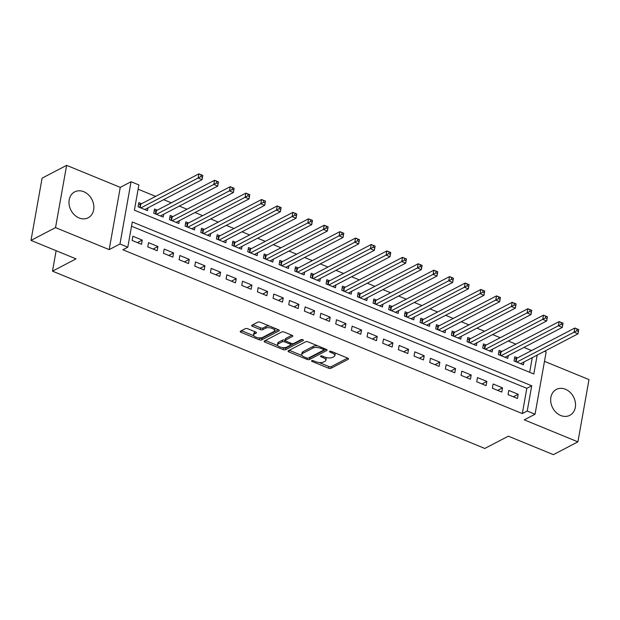 <?xml version="1.0" encoding="UTF-8"?>
<svg xmlns="http://www.w3.org/2000/svg" width="620" height="620" viewBox="0 0 620 620"><rect width="100%" height="100%" fill="white"/><g stroke="black" fill="none" stroke-linecap="round" stroke-linejoin="round"><path stroke-width="0.93" d="M311.728 360.685A1.286 0.527 -169.9 0 0 311.542 360.894A1.286 0.527 -169.9 0 0 312.131 361.476L328.468 368.172A1.837 0.752 -169.9 0 0 330.971 368.303L348.3 359.267A1.837 0.752 -169.9 0 0 348.572 358.957A1.837 0.752 -169.9 0 0 347.727 358.135L331.39 351.431A1.286 0.527 -169.9 0 0 329.638 351.339A1.286 0.527 -169.9 0 0 329.453 351.555A1.286 0.527 -169.9 0 0 330.042 352.137L332.157 353.005A5.882 2.403 -169.9 0 1 334.87 355.64A5.882 2.403 -169.9 0 1 333.994 356.624L332.553 357.384A5.882 2.403 -169.9 0 1 324.554 356.973L322.439 356.105A1.286 0.527 -169.9 0 0 320.687 356.012A1.286 0.527 -169.9 0 0 320.494 356.229A1.286 0.527 -169.9 0 0 321.09 356.802L323.206 357.67A5.882 2.403 -169.9 0 1 325.911 360.313A5.882 2.403 -169.9 0 1 325.043 361.297L323.594 362.049A5.882 2.403 -169.9 0 1 315.596 361.638L313.48 360.77A1.286 0.527 -169.9 0 0 311.728 360.685M79.097 217.961A14.601 11.78 62.5 0 0 88.187 217.783A14.601 11.78 62.5 0 0 93.643 204.6A14.601 11.78 62.5 0 0 83.77 191.712A14.601 11.78 62.5 0 0 74.679 191.89A14.601 11.78 62.5 0 0 69.223 205.073A14.601 11.78 62.5 0 0 79.097 217.961M560.751 415.501A14.601 11.78 62.5 0 0 569.842 415.322A14.601 11.78 62.5 0 0 575.306 402.14A14.601 11.78 62.5 0 0 565.432 389.252A14.601 11.78 62.5 0 0 556.341 389.422A14.601 11.78 62.5 0 0 550.886 402.613A14.601 11.78 62.5 0 0 560.751 415.501M247.853 328.786A1.837 0.752 -169.9 0 0 245.35 328.662L240.49 331.196A1.837 0.752 -169.9 0 0 240.219 331.506A1.837 0.752 -169.9 0 0 241.064 332.328L259.207 339.768A1.837 0.752 -169.9 0 0 261.702 339.899L279.039 330.855A1.837 0.752 -169.9 0 0 279.31 330.553A1.837 0.752 -169.9 0 0 278.465 329.724L260.322 322.284A1.837 0.752 -169.9 0 0 257.819 322.16L251.945 325.221A1.837 0.752 -169.9 0 0 251.674 325.531A1.837 0.752 -169.9 0 0 252.518 326.353L260.284 329.538A1.837 0.752 -169.9 0 0 262.787 329.662L265.701 328.143A4.913 2.007 -169.9 0 1 271.32 328.12A4.913 2.007 -169.9 0 1 274.652 330.692A4.913 2.007 -169.9 0 1 273.924 331.522L262.516 337.466A4.913 2.007 -169.9 0 1 256.889 337.489A4.913 2.007 -169.9 0 1 253.565 334.924A4.913 2.007 -169.9 0 1 254.285 334.095L256.192 333.103A1.837 0.752 -169.9 0 0 256.463 332.793A1.837 0.752 -169.9 0 0 255.618 331.971L247.853 328.786M31 240.405L42.09 178.142L66.619 165.354L55.529 227.618L31 240.405L76.035 258.873L52.491 271.149L484.801 448.454L508.354 436.178L553.381 454.646L577.91 441.858L524.264 419.856L535.052 414.23L527.225 411.014L522.319 413.571L122.892 249.759L127.798 247.202L119.97 243.993L131.053 181.73L138.888 184.946L134.393 210.18L533.812 373.992L537.183 355.105M55.529 227.618L109.174 249.62L119.97 243.993M288.308 350.804A1.837 0.752 -169.9 0 0 288.029 351.114A1.837 0.752 -169.9 0 0 288.881 351.935L307.024 359.375A1.837 0.752 -169.9 0 0 309.519 359.507L326.856 350.471A1.837 0.752 -169.9 0 0 327.128 350.161A1.837 0.752 -169.9 0 0 326.283 349.339L308.14 341.891A1.837 0.752 -169.9 0 0 305.637 341.767L288.308 350.804M283.115 349.572L264.972 342.132A1.837 0.752 -169.9 0 1 264.128 341.31A1.837 0.752 -169.9 0 1 264.399 341L281.728 331.964A1.837 0.752 -169.9 0 1 284.231 332.088L291.997 335.273A1.837 0.752 -169.9 0 1 292.841 336.102A1.837 0.752 -169.9 0 1 292.57 336.404L285.541 340.07A1.837 0.752 -169.9 0 0 285.27 340.38A1.837 0.752 -169.9 0 0 286.115 341.202L291.26 343.317A1.837 0.752 -169.9 0 0 293.764 343.449L301.08 339.628A1.286 0.527 -169.9 0 1 302.552 339.621A1.286 0.527 -169.9 0 1 303.428 340.295A1.286 0.527 -169.9 0 1 303.234 340.512L285.611 349.703A1.837 0.752 -169.9 0 1 283.115 349.572L283.41 347.89L282.844 347.657M577.91 441.858L589 379.595L544.476 361.336M141.6 203.717L138.857 202.593L138.113 206.801L147.506 210.653L148.01 207.84M157.263 210.141L154.519 209.017L153.775 213.218L163.168 217.078L163.672 214.264M172.926 216.566L170.182 215.442L169.438 219.643L178.831 223.502L179.335 220.681M188.589 222.983L185.853 221.859L185.101 226.067L194.502 229.927L194.998 227.106M204.251 229.408L201.516 228.284L200.764 232.492L210.165 236.344L210.661 233.531M219.922 235.833L217.178 234.709L216.427 238.917L225.827 242.769L226.323 239.956M235.585 242.257L232.841 241.133L232.089 245.342L241.49 249.194L241.994 246.38M251.247 248.682L248.504 247.558L247.752 251.767L257.153 255.618L257.656 252.805M266.91 255.107L264.167 253.983L263.415 258.191L272.815 262.043L273.319 259.23M282.573 261.531L279.829 260.408L279.085 264.616L288.478 268.468L288.982 265.654M298.236 267.956L295.492 266.833L294.748 271.041L304.141 274.892L304.645 272.079M313.898 274.381L311.163 273.257L310.411 277.458L319.812 281.317L320.308 278.504M329.561 280.806L326.825 279.682L326.074 283.882L335.474 287.742L335.97 284.921M345.224 287.231L342.488 286.099L341.736 290.307L351.137 294.167L351.633 291.346M360.894 293.647L358.151 292.524L357.399 296.732L366.8 300.591L367.303 297.771M376.557 300.072L373.813 298.949L373.062 303.157L382.463 307.009L382.966 304.195M392.22 306.497L389.476 305.373L388.724 309.582L398.125 313.433L398.629 310.62M407.882 312.922L405.139 311.798L404.395 316.006L413.788 319.858L414.292 317.045M423.545 319.346L420.802 318.223L420.058 322.431L429.451 326.283L429.954 323.469M439.208 325.771L436.464 324.647L435.721 328.856L445.114 332.708L445.617 329.894M454.871 332.196L452.135 331.072L451.383 335.281L460.784 339.132L461.28 336.319M470.534 338.621L467.798 337.497L467.046 341.697L476.447 345.557L476.943 342.744M486.204 345.046L483.461 343.922L482.709 348.122L492.11 351.982L492.613 349.169M501.867 351.47L499.123 350.339L498.371 354.547L507.772 358.406L508.276 355.586M508.043 394.63L517.444 398.482L518.188 394.274L508.795 390.422L508.043 394.63M492.381 388.205L501.774 392.057L502.525 387.849L493.125 383.997L492.381 388.205M476.718 381.781L486.111 385.632L486.863 381.424L477.462 377.572L476.718 381.781M461.055 375.356L470.448 379.208L471.2 374.999L461.799 371.147L461.055 375.356M445.385 368.931L454.786 372.783L455.537 368.582L446.137 364.723L445.385 368.931M429.722 362.506L439.123 366.358L439.875 362.158L430.474 358.298L429.722 362.506M414.059 356.082L423.46 359.941L424.212 355.733L414.811 351.873L414.059 356.082M398.396 349.657L407.797 353.516L408.541 349.308L399.148 345.449L398.396 349.657M382.734 343.232L392.135 347.091L392.879 342.883L383.486 339.031L382.734 343.232M367.071 336.807L376.464 340.667L377.216 336.459L367.815 332.607L367.071 336.807M351.408 330.39L360.801 334.242L361.553 330.034L352.152 326.182L351.408 330.39M335.746 323.966L345.138 327.817L345.89 323.609L336.49 319.757L335.746 323.966M320.075 317.541L329.476 321.392L330.228 317.184L320.827 313.333L320.075 317.541M304.412 311.116L313.813 314.968L314.565 310.76L305.164 306.908L304.412 311.116M288.75 304.691L298.15 308.543L298.902 304.342L289.501 300.483L288.75 304.691M273.087 298.267L282.488 302.118L283.231 297.918L273.839 294.058L273.087 298.267M257.424 291.842L266.825 295.701L267.569 291.493L258.176 287.633L257.424 291.842M241.761 285.417L251.162 289.276L251.906 285.068L242.513 281.209L241.761 285.417M226.099 278.992L235.492 282.852L236.243 278.644L226.843 274.792L226.099 278.992M210.436 272.567L219.829 276.427L220.581 272.219L211.18 268.367L210.436 272.567M194.773 266.151L204.166 270.002L204.918 265.794L195.517 261.942L194.773 266.151M179.102 259.726L188.503 263.578L189.255 259.369L179.854 255.518L179.102 259.726M163.44 253.301L172.841 257.153L173.592 252.945L164.192 249.093L163.44 253.301M147.777 246.876L157.178 250.728L157.93 246.52L148.529 242.668L147.777 246.876M522.319 413.571L526.814 388.329L131.533 226.222M142.259 240.095L132.866 236.243L132.114 240.452L141.515 244.303L142.259 240.095L137.415 242.629M531.58 350.563L523.931 347.425M515.918 344.139L508.268 341M500.255 337.714L492.598 334.575M484.592 331.289L476.935 328.151M468.929 324.865L461.272 321.726M453.259 318.44L445.61 315.309M437.596 312.023L429.947 308.884M421.933 305.598L414.284 302.459M406.271 299.173L398.621 296.035M390.608 292.749L382.959 289.61M374.945 286.324L367.296 283.185M359.282 279.899L351.625 276.76M343.62 273.474L335.963 270.336M327.949 267.05L320.3 263.911M312.286 260.625L304.637 257.486M296.624 254.2L288.974 251.069M280.961 247.783L273.312 244.644M265.298 241.358L257.649 238.22M249.635 234.934L241.986 231.795M233.972 228.509L226.315 225.37M218.31 222.084L210.653 218.945M202.639 215.659L194.99 212.521M186.976 209.235L179.327 206.096M171.314 202.81L163.665 199.671M155.651 196.385L138.128 189.201M529.666 372.295L532.278 357.663M517.529 357.887L514.786 356.763L514.034 360.972L523.435 364.831L523.939 362.01M56.126 250.713L52.491 271.149M109.174 249.62L120.265 187.356L66.619 165.354M120.265 187.356L131.053 181.73M544.5 351.292L546.143 351.966L535.052 414.23M527.225 411.014L531.72 385.772L132.292 221.96L127.798 247.202M526.814 388.329L531.72 385.772M518.188 394.274L513.345 396.8M502.525 387.849L497.682 390.375M486.863 381.424L482.019 383.951M471.2 374.999L466.356 377.526M455.537 368.582L450.693 371.109M439.875 362.158L435.023 364.684M424.212 355.733L419.36 358.259M408.541 349.308L403.697 351.835M392.879 342.883L388.035 345.41M377.216 336.459L372.372 338.985M361.553 330.034L356.709 332.56M345.89 323.609L341.047 326.135M330.228 317.184L325.384 319.711M314.565 310.76L309.713 313.286M298.902 304.342L294.05 306.869M283.231 297.918L278.388 300.444M267.569 291.493L262.725 294.019M251.906 285.068L247.062 287.595M236.243 278.644L231.399 281.17M220.581 272.219L215.737 274.745M204.918 265.794L200.074 268.321M189.255 259.369L184.404 261.896M173.592 252.945L168.741 255.471M157.93 246.52L153.078 249.046M325.911 360.313L326.213 358.631A5.882 2.403 -169.9 0 0 325.709 357.376M334.87 355.64L335.164 353.958A5.882 2.403 -169.9 0 0 334.761 352.811M319.083 362.522L328.771 366.49A1.837 0.752 -169.9 0 0 331.266 366.622L347.626 358.089M308.589 357.988A1.837 0.752 -169.9 0 0 309.822 357.825L326.182 349.293M289.276 350.3L302.142 355.57M306.675 357.98A1.286 0.527 -169.9 0 0 308.427 358.073L323.64 350.137A1.286 0.527 -169.9 0 0 323.834 349.92A1.286 0.527 -169.9 0 0 323.245 349.347L321.013 348.432A5.882 2.403 -169.9 0 0 313.007 348.022L302.606 353.439A5.882 2.403 -169.9 0 0 301.738 354.431A5.882 2.403 -169.9 0 0 304.451 357.066L306.675 357.98M317.828 345.867A5.882 2.403 -169.9 0 0 313.309 346.34L313.007 348.022M301.738 354.431L302.041 352.749A5.882 2.403 -169.9 0 1 302.909 351.757L313.309 346.34M277.799 345.588L265.368 340.488M291.896 335.234L285.836 338.388A1.837 0.752 -169.9 0 0 285.564 338.698L285.27 340.38M302.173 339.543L285.913 348.022L285.611 349.703M278.248 343.875A4.913 2.007 -169.9 0 0 277.52 344.697A4.913 2.007 -169.9 0 0 280.852 347.27A4.913 2.007 -169.9 0 0 286.471 347.247L290.493 345.154A1.837 0.752 -169.9 0 0 290.764 344.844A1.837 0.752 -169.9 0 0 289.92 344.022L284.766 341.907A1.837 0.752 -169.9 0 0 282.263 341.783L278.248 343.875L278.543 342.194A4.913 2.007 -169.9 0 0 277.814 343.015L277.52 344.697M278.543 342.194L282.565 340.093A1.837 0.752 -169.9 0 1 285.068 340.225L285.278 340.31M283.41 347.89A1.837 0.752 -169.9 0 0 285.913 348.022M253.565 334.924L253.859 333.235A4.913 2.007 -169.9 0 1 254.588 332.413L255.518 331.933M274.652 330.692L274.954 329.011A4.913 2.007 -169.9 0 0 274.714 328.189M269.475 326.043A4.913 2.007 -169.9 0 0 265.996 326.461L265.701 328.143M252.921 324.71L260.586 327.856A1.837 0.752 -169.9 0 0 263.089 327.98L265.996 326.461M259.036 337.892L259.501 338.086A1.837 0.752 -169.9 0 0 262.004 338.21L278.365 329.685M241.467 330.685L253.797 335.746M520.692 363.7L577.987 333.831L574.073 332.219L574.825 328.019L516.739 358.298A1.875 0.767 10.1 0 1 516.266 358.445L514.437 358.732M577.05 329.096L574.825 328.019L578.739 329.623L577.987 333.831L578.615 329.739L577.05 329.096L576.747 330.778L578.313 331.421M576.747 330.778L516.778 362.096M505.029 357.283L562.325 327.406L558.411 325.795L559.155 321.594L501.076 351.873A1.875 0.767 10.1 0 1 500.604 352.021L498.775 352.307M561.387 322.671L559.155 321.594L563.076 323.198L562.325 327.406L562.952 323.315L561.387 322.671L561.085 324.353L562.65 324.996M561.085 324.353L501.115 355.671M489.366 350.858L546.662 320.982L542.748 319.378L543.492 315.169L485.414 345.449A1.875 0.767 10.1 0 1 484.933 345.596L483.112 345.882M545.716 316.247L543.492 315.169L547.413 316.774L546.662 320.982L547.289 316.89L545.716 316.247L545.422 317.928L546.987 318.572M545.422 317.928L485.452 349.246M473.703 344.433L530.999 314.557L527.077 312.953L527.829 308.745L469.751 339.031A1.875 0.767 10.1 0 1 469.27 339.171L467.449 339.458M530.054 309.822L527.829 308.745L531.743 310.349L530.999 314.557L531.619 310.465L530.054 309.822L529.759 311.504L531.325 312.147M529.759 311.504L469.789 342.829M458.041 338.009L515.336 308.132L511.415 306.528L512.167 302.32L454.088 332.607A1.875 0.767 10.1 0 1 453.607 332.746L451.779 333.033M514.391 303.397L512.167 302.32L516.08 303.924L515.336 308.132L515.956 304.04L514.391 303.397L514.096 305.079L515.662 305.722M514.096 305.079L454.127 336.404M442.378 331.584L499.674 301.708L495.752 300.103L496.504 295.895L438.425 326.182A1.875 0.767 10.1 0 1 437.945 326.322L436.116 326.608M498.728 296.972L496.504 295.895L500.418 297.499L499.674 301.708L500.293 297.615L498.728 296.972L498.426 298.654L499.999 299.297M498.426 298.654L438.456 329.979M426.715 325.159L484.003 295.283L480.089 293.678L480.841 289.47L422.762 319.757A1.875 0.767 10.1 0 1 422.282 319.897L420.453 320.191M483.065 290.548L480.841 289.47L484.755 291.075L484.003 295.283L484.631 291.191L483.065 290.548L482.763 292.229L484.329 292.873M482.763 292.229L422.793 323.555M411.052 318.734L468.34 288.858L464.427 287.254L465.178 283.046L407.1 313.333A1.875 0.767 10.1 0 1 406.619 313.48L404.79 313.767M467.403 284.123L465.178 283.046L469.092 284.65L468.34 288.858L468.968 284.766L467.403 284.123L467.1 285.812L468.666 286.448M467.1 285.812L407.131 317.13M395.382 312.31L452.678 282.433L448.764 280.829L449.515 276.621L391.437 306.908A1.875 0.767 10.1 0 1 390.957 307.055L389.128 307.342M451.74 277.706L449.515 276.621L453.429 278.233L452.678 282.433L453.305 278.341L451.74 277.706L451.438 279.387L453.003 280.031M451.438 279.387L391.468 310.705M379.719 305.885L437.015 276.008L433.101 274.404L433.845 270.196L375.767 300.483A1.875 0.767 10.1 0 1 375.294 300.63L373.465 300.917M436.077 271.281L433.845 270.196L437.767 271.808L437.015 276.008L437.643 271.924L436.077 271.281L435.775 272.963L437.34 273.606M435.775 272.963L375.805 304.281M364.056 299.46L421.352 269.591L417.438 267.979L418.182 263.779L360.104 294.058A1.875 0.767 10.1 0 1 359.623 294.206L357.802 294.492M420.407 264.856L418.182 263.779L422.104 265.383L421.352 269.591L421.98 265.5L420.407 264.856L420.112 266.538L421.678 267.181M420.112 266.538L360.142 297.856M348.394 293.043L405.689 263.167L401.775 261.555L402.519 257.354L344.441 287.633A1.875 0.767 10.1 0 1 343.961 287.781L342.139 288.067M404.744 258.431L402.519 257.354L406.433 258.959L405.689 263.167L406.309 259.075L404.744 258.431L404.449 260.113L406.015 260.757M404.449 260.113L344.48 291.431M332.731 286.618L390.026 256.742L386.105 255.138L386.857 250.929L328.778 281.209A1.875 0.767 10.1 0 1 328.298 281.356L326.469 281.643M389.081 252.007L386.857 250.929L390.771 252.534L390.026 256.742L390.647 252.65L389.081 252.007L388.787 253.688L390.352 254.332M388.787 253.688L328.817 285.006M317.068 280.194L374.364 250.317L370.442 248.713L371.194 244.505L313.115 274.792A1.875 0.767 10.1 0 1 312.635 274.931L310.806 275.218M373.418 245.582L371.194 244.505L375.108 246.109L374.364 250.317L374.984 246.225L373.418 245.582L373.116 247.264L374.689 247.907M373.116 247.264L313.154 278.589M301.405 273.769L358.693 243.892L354.779 242.288L355.531 238.08L297.453 268.367A1.875 0.767 10.1 0 1 296.972 268.507L295.143 268.793M357.756 239.157L355.531 238.08L359.445 239.684L358.693 243.892L359.321 239.801L357.756 239.157L357.453 240.839L359.019 241.482M357.453 240.839L297.484 272.165M285.743 267.344L343.031 237.468L339.117 235.863L339.869 231.655L281.79 261.942A1.875 0.767 10.1 0 1 281.31 262.082L279.481 262.369M342.093 232.733L339.869 231.655L343.782 233.26L343.031 237.468L343.658 233.376L342.093 232.733L341.791 234.414L343.356 235.058M341.791 234.414L281.821 265.74M270.072 260.919L327.368 231.043L323.454 229.439L324.206 225.231L266.127 255.518A1.875 0.767 10.1 0 1 265.647 255.657L263.818 255.944M326.43 226.308L324.206 225.231L328.12 226.835L327.368 231.043L327.996 226.951L326.43 226.308L326.128 227.99L327.693 228.633M326.128 227.99L266.158 259.315M254.409 254.495L311.705 224.618L307.791 223.014L308.543 218.806L250.457 249.093A1.875 0.767 10.1 0 1 249.984 249.24L248.155 249.527M310.767 219.883L308.543 218.806L312.457 220.41L311.705 224.618L312.333 220.526L310.767 219.883L310.465 221.572L312.031 222.208M310.465 221.572L250.496 252.89M238.746 248.07L296.042 218.194L292.129 216.589L292.873 212.381L234.794 242.668A1.875 0.767 10.1 0 1 234.313 242.815L232.492 243.102M295.104 213.458L292.873 212.381L296.794 213.993L296.042 218.194L296.67 214.101L295.104 213.458L294.802 215.148L296.368 215.783M294.802 215.148L234.833 246.465M223.084 241.645L280.38 211.769L276.466 210.165L277.21 205.956L219.131 236.243A1.875 0.767 10.1 0 1 218.651 236.391L216.829 236.677M279.434 207.041L277.21 205.956L281.131 207.568L280.38 211.769L281.007 207.677L279.434 207.041L279.139 208.723L280.705 209.366M279.139 208.723L219.17 240.041M207.421 235.22L264.717 205.352L260.795 203.74L261.547 199.531L203.469 229.819A1.875 0.767 10.1 0 1 202.988 229.966L201.167 230.253M263.771 200.617L261.547 199.531L265.461 201.144L264.717 205.352L265.337 201.26L263.771 200.617L263.477 202.298L265.042 202.942M263.477 202.298L203.507 233.616M191.758 228.803L249.054 198.927L245.133 197.315L245.884 193.115L187.806 223.394A1.875 0.767 10.1 0 1 187.325 223.541L185.496 223.828M248.108 194.192L245.884 193.115L249.798 194.719L249.054 198.927L249.674 194.835L248.108 194.192L247.806 195.874L249.379 196.517M247.806 195.874L187.845 227.191M176.096 222.379L233.391 192.502L229.47 190.89L230.222 186.69L172.143 216.969A1.875 0.767 10.1 0 1 171.662 217.116L169.833 217.403M232.446 187.767L230.222 186.69L234.135 188.294L233.391 192.502L234.011 188.41L232.446 187.767L232.144 189.449L233.709 190.092M232.144 189.449L172.174 220.767M160.433 215.954L217.721 186.078L213.807 184.473L214.559 180.265L156.48 210.544A1.875 0.767 10.1 0 1 156 210.692L154.171 210.978M216.783 181.342L214.559 180.265L218.472 181.869L217.721 186.078L218.349 181.986L216.783 181.342L216.481 183.024L218.046 183.667M216.481 183.024L156.511 214.342M144.77 209.529L202.058 179.653L198.144 178.049L198.896 173.84L140.817 204.127A1.875 0.767 10.1 0 1 140.337 204.267L138.508 204.554M201.12 174.917L198.896 173.84L202.81 175.445L202.058 179.653L202.686 175.561L201.12 174.917L200.818 176.599L202.383 177.243M200.818 176.599L140.849 207.925M312.294 360.561L312.131 361.476M330.204 351.222L330.042 352.137M321.253 355.888L321.09 356.802M323.408 356.5L323.206 357.67M332.367 351.835L332.157 353.005M348.425 358.569L348.3 359.267M331.266 366.622L330.971 368.303M328.771 366.49L328.468 368.172M326.98 349.773L326.856 350.471M309.822 357.825L309.519 359.507M307.241 358.143L307.024 359.375M289.16 350.362L288.881 351.935M323.446 348.176L323.245 349.347M321.222 347.262L321.013 348.432M302.909 351.757L302.606 353.439M265.252 340.55L264.972 342.132M292.694 335.714L292.57 336.404M285.836 338.388L285.541 340.07M303.32 340.031L303.234 340.512M290.121 342.852L289.92 344.022M285.068 340.225L284.766 341.907M282.565 340.093L282.263 341.783M256.316 332.413L256.192 333.103M254.588 332.413L254.285 334.095M263.089 327.98L262.787 329.662M260.586 327.856L260.284 329.538M252.805 324.772L252.518 326.353M279.163 330.166L279.039 330.855M262.004 338.21L261.702 339.899M259.501 338.086L259.207 339.768M241.343 330.747L241.064 332.328M516.739 358.298L516.111 361.824M516.266 358.445L515.693 361.654M501.076 351.873L500.449 355.399M500.604 352.021L500.03 355.229M485.414 345.449L484.786 348.975M484.933 345.596L484.367 348.804M469.751 339.031L469.123 342.55M469.27 339.171L468.704 342.38M454.088 332.607L453.46 336.133M453.607 332.746L453.034 335.955M438.425 326.182L437.798 329.708M437.945 326.322L437.371 329.53M422.762 319.757L422.135 323.284M422.282 319.897L421.709 323.105M407.1 313.333L406.472 316.859M406.619 313.48L406.046 316.68M391.437 306.908L390.809 310.434M390.957 307.055L390.383 310.263M375.767 300.483L375.139 304.009M375.294 300.63L374.72 303.839M360.104 294.058L359.476 297.585M359.623 294.206L359.058 297.414M344.441 287.633L343.813 291.16M343.961 287.781L343.395 290.989M328.778 281.209L328.151 284.735M328.298 281.356L327.724 284.565M313.115 274.792L312.488 278.31M312.635 274.931L312.062 278.14M297.453 268.367L296.825 271.885M296.972 268.507L296.399 271.715M281.79 261.942L281.162 265.469M281.31 262.082L280.736 265.29M266.127 255.518L265.5 259.044M265.647 255.657L265.073 258.865M250.457 249.093L249.829 252.619M249.984 249.24L249.411 252.441M234.794 242.668L234.166 246.194M234.313 242.815L233.748 246.024M219.131 236.243L218.504 239.769M218.651 236.391L218.085 239.599M203.469 229.819L202.841 233.345M202.988 229.966L202.422 233.174M187.806 223.394L187.178 226.92M187.325 223.541L186.752 226.749M172.143 216.969L171.515 220.495M171.662 217.116L171.089 220.325M156.48 210.544L155.852 214.071M156 210.692L155.426 213.9M140.817 204.127L140.19 207.646M140.337 204.267L139.763 207.475M324.097 348.44L323.834 349.92M291.051 343.232L290.764 344.844"/></g></svg>
